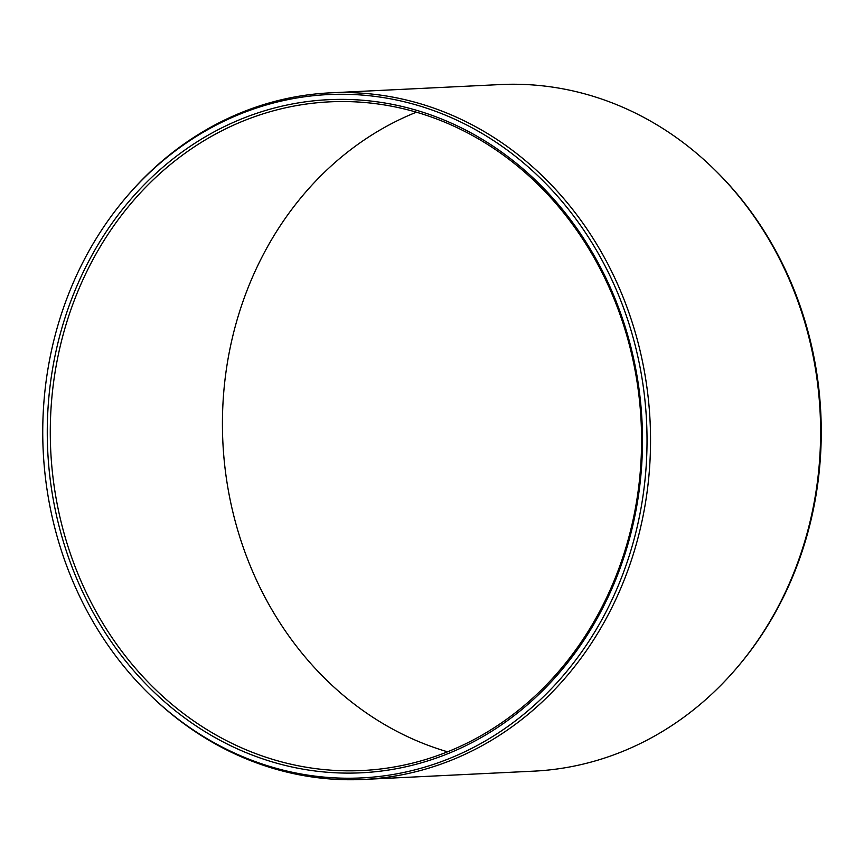 <?xml version="1.0" encoding="UTF-8"?>
<svg xmlns="http://www.w3.org/2000/svg" width="864" height="864" viewBox="0 0 864 864"><rect width="100%" height="100%" fill="white"/><g stroke="black" fill="none" stroke-linecap="round" stroke-linejoin="round"><path stroke-width="1.3" d="M416.426 112.19A334.735 295.553 -92.8 0 0 356.368 145.454A334.735 295.553 87.2 0 0 226.638 480.082A334.735 295.553 87.2 0 0 447.574 751.81M507.632 718.546A334.735 295.553 87.2 0 1 362.21 770.526A334.735 295.553 87.2 0 1 65.005 536.62A334.735 295.553 87.2 0 1 184.226 153.846A334.735 295.553 -92.8 0 1 329.638 101.855A334.735 295.553 -92.8 0 1 626.854 335.772A334.735 295.553 -92.8 0 1 507.632 718.546M507.665 720.479A336.96 297.518 -92.8 0 0 594.032 255.431A336.96 297.518 -92.8 0 0 182.099 152.01A336.96 297.518 87.2 0 0 95.731 617.058A336.96 297.518 87.2 0 0 507.665 720.479M150.509 695.38A342.079 302.044 87.2 0 0 510.138 724.799A342.079 302.044 -92.8 0 0 597.823 252.677A342.079 302.044 -92.8 0 0 179.626 147.69A342.079 302.044 87.2 0 0 126.241 197.23L127.289 195.988A343.699 303.469 87.2 0 1 180.932 146.221A343.699 303.469 -92.8 0 1 330.253 92.848A343.699 303.469 -92.8 0 1 635.429 333.029A343.699 303.469 -92.8 0 1 513.011 726.062A343.699 303.469 87.2 0 1 363.701 779.436A343.699 303.469 87.2 0 1 151.675 696.514L150.509 695.38A342.079 302.044 87.2 0 1 126.241 197.23M736.711 668.012A343.699 303.469 -92.8 0 0 712.325 167.486L713.491 168.62A342.079 302.044 -92.8 0 1 737.759 666.77L736.711 668.012A343.699 303.469 -92.8 0 1 683.068 717.779A343.699 303.469 87.2 0 1 533.747 771.152L363.701 779.436M712.325 167.486A343.699 303.469 -92.8 0 0 500.299 84.564L330.253 92.848"/></g></svg>
